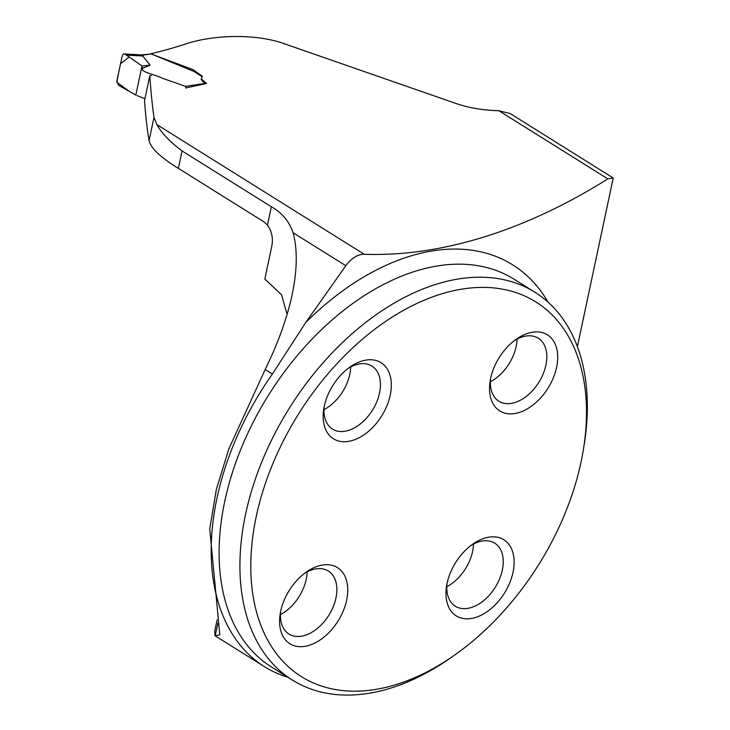<?xml version="1.0" encoding="UTF-8"?>
<svg xmlns="http://www.w3.org/2000/svg" width="730" height="730" viewBox="0 0 730 730"><rect width="100%" height="100%" fill="white"/><g stroke="black" fill="none" stroke-linecap="round" stroke-linejoin="round"><path stroke-width="1.09" d="M151.448 75.601L149.796 75.747L144.522 100.63C145.608 116.143 147.122 129.447 149.075 140.552C150.718 148.081 160.49 157.351 178.375 168.356L263.932 221.865L267.463 225.041C271.87 231.237 273.303 238.327 271.77 246.32L264.817 279.015L281.515 294.719L287.1 314.338M150.791 53.801A575.797 369.344 -58 0 0 185.794 43.919C212.612 34.931 255.637 33.133 285.101 44.019L456.798 103.76C469.655 108.04 483.661 110.358 498.827 110.714L607.834 178.886A575.797 369.344 122 0 1 364.215 254.268A22.867 14.673 122 0 0 345.819 265.72L305.678 322.569L272.418 374.015A232.149 148.911 122 0 0 264.388 666.627A232.149 148.911 122 0 0 287.839 677.239M149.796 75.747C150.864 91.268 152.269 105.166 153.984 117.439L157.05 124.711C161.33 132.851 169.679 141.593 182.071 150.937L178.375 168.356M151.128 53.983L193.14 69.66L202.42 76.34L201.279 78.858L206.617 83.512L186.114 87.901M577.394 346.586L613.227 177.983L510.042 113.451A116.645 44.201 -168 0 1 498.827 110.714M217.138 619.807L214.848 630.592L214.912 635.684L219.812 634.872L209.738 528.757L216.363 489.392L228.736 449.142L265.182 369.499C278.103 343.091 287.072 318.18 292.109 294.765C297.265 270.209 297.594 249.532 293.104 232.751C289.089 221.199 281.835 212.539 271.35 206.763L182.071 150.937M215.295 635.447L217.923 623.073M613.227 177.983L607.834 178.886M454.863 654.91L451.103 657.557A228.718 146.712 -58 0 1 369.617 693.181A228.718 146.712 -58 0 1 292.347 680.059A228.718 146.712 -58 0 1 262.38 460.466A228.718 146.712 -58 0 1 457.628 279.106A228.718 146.712 -58 0 1 534.898 292.228A228.718 146.712 -58 0 1 584.146 444.816L583.416 449.351A220.998 141.757 -58 0 1 454.863 654.91A220.998 141.757 -58 0 1 250.819 562.648A220.998 141.757 -58 0 1 461.168 289.235A220.998 141.757 -58 0 1 583.416 449.351M488.68 537.198A44.886 28.789 122 0 0 472.693 544.188A44.886 28.789 122 0 0 446.577 585.944A44.886 28.789 122 0 0 471.407 618.465A44.886 28.789 122 0 0 513.026 572.311A44.886 28.789 122 0 0 488.68 537.198M322.313 565.066A44.886 28.789 -58 0 1 346.659 600.169A44.886 28.789 -58 0 1 305.04 646.324A44.886 28.789 -58 0 1 280.21 613.802A44.886 28.789 -58 0 1 306.317 572.055A44.886 28.789 -58 0 1 322.313 565.066M532.243 332.25A44.886 28.789 -58 0 1 556.589 367.354A44.886 28.789 -58 0 1 514.969 413.509A44.886 28.789 -58 0 1 490.14 380.987A44.886 28.789 -58 0 1 516.256 339.24A44.886 28.789 -58 0 1 532.243 332.25M365.876 360.109A44.886 28.789 122 0 0 349.889 367.099A44.886 28.789 122 0 0 323.773 408.846A44.886 28.789 122 0 0 348.602 441.367A44.886 28.789 122 0 0 390.221 395.213A44.886 28.789 122 0 0 365.876 360.109M517.05 339.103A37.166 23.844 -58 0 1 490.368 381.763M514.303 340.682A37.166 23.844 -58 0 1 538.293 338.227A37.166 23.844 -58 0 1 543.166 373.906A37.166 23.844 -58 0 1 511.438 403.38A37.166 23.844 -58 0 1 498.882 401.245A37.166 23.844 -58 0 1 490.587 378.596M350.683 366.962A37.166 23.844 -58 0 1 324.001 409.63M347.936 368.541A37.166 23.844 -58 0 1 371.926 366.086A37.166 23.844 -58 0 1 376.799 401.774A37.166 23.844 -58 0 1 345.071 431.238A37.166 23.844 -58 0 1 332.515 429.112A37.166 23.844 -58 0 1 324.22 406.464M307.12 571.918A37.166 23.844 -58 0 1 280.439 614.578M304.364 573.497A37.166 23.844 -58 0 1 328.363 571.042A37.166 23.844 -58 0 1 333.236 606.721A37.166 23.844 -58 0 1 301.508 636.195A37.166 23.844 -58 0 1 288.952 634.06A37.166 23.844 -58 0 1 280.658 611.411M473.487 544.051A37.166 23.844 -58 0 1 446.806 586.719M470.731 545.639A37.166 23.844 -58 0 1 494.73 543.175A37.166 23.844 -58 0 1 499.603 578.863A37.166 23.844 -58 0 1 467.875 608.336A37.166 23.844 -58 0 1 455.319 606.201A37.166 23.844 -58 0 1 447.025 583.553M186.022 88.111L185.548 86.35L162.069 78.156C155.627 74.579 140.178 72.151 142.496 68.328L141.994 65.983L125.158 54.266L123.553 54.075L122.348 55.334L116.855 80.884L118.552 85.31L135.816 95.064L141.994 65.983L129.146 56.976L120.486 63.811L116.782 82.171L129.201 91.296M137.012 95.566L144.914 98.787M142.496 68.328L150.134 65.189L142.085 55.179L125.158 54.266M185.548 86.35L205.395 83.366L202.812 81.751L201.325 79.196M202.228 76.842L193.861 71.421L151.229 53.974L142.113 55.206M150.134 65.189L141.994 65.983M143.08 56.027L126.472 55.124M142.432 54.805L151.229 53.974M141.145 54.896L142.085 55.179M142.377 54.814L143.5 55.106M131.966 92.838L135.816 95.064M364.215 254.268L157.05 124.711M271.35 206.763L267.463 225.041M149.075 140.552L153.984 117.439M534.898 292.228L514.066 279.207A228.718 146.712 122 0 0 268.403 395.332A228.718 146.712 122 0 0 271.524 667.038L292.347 680.059M293.104 232.751L345.819 265.72M265.182 369.499L272.418 374.015M305.678 322.569A240.152 154.048 -58 0 1 548.057 302.156M201.161 79.588L201.27 78.931M214.912 635.684L264.388 666.627M124.337 53.965L141.301 54.896M141.228 54.887L142.478 54.796"/></g></svg>
